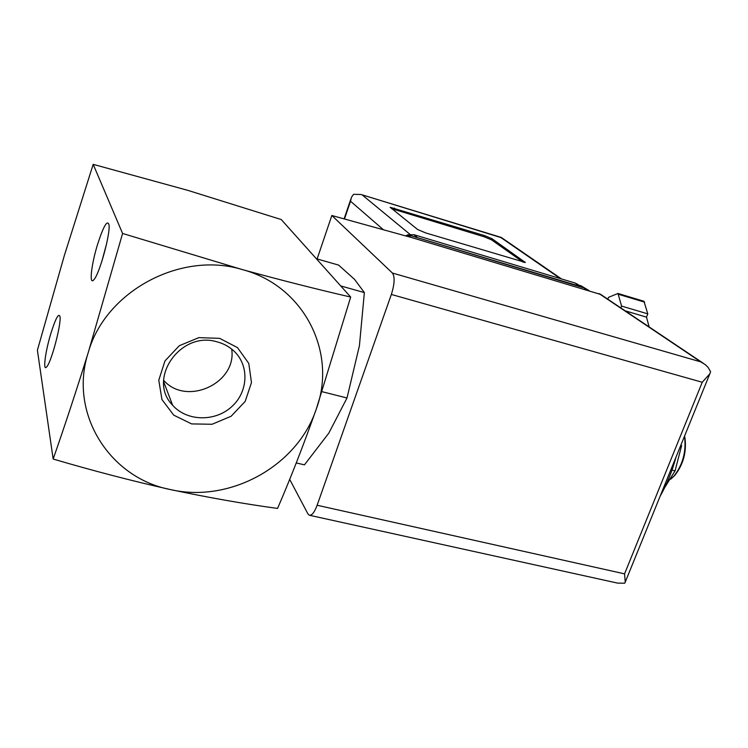 <?xml version="1.0" encoding="UTF-8"?>
<svg xmlns="http://www.w3.org/2000/svg" width="748" height="748" viewBox="0 0 748 748"><rect width="100%" height="100%" fill="white"/><g stroke="black" fill="none" stroke-linecap="round" stroke-linejoin="round"><path stroke-width="1.12" d="M53.164 459.029C92.584 470.651 131.564 480.805 170.123 489.501C109.545 477.85 68.349 413.223 88.301 352.364C76.333 390.765 64.618 426.313 53.164 459.029L37.4 350.204L64.225 255.9L93.182 164.345L187.888 190.375L281.257 219.557L350.69 297.059C317.283 289.382 281.126 280.219 242.23 269.561C304.193 285.783 337.329 352.691 316.348 408.866C297.723 465.752 230.103 503.572 170.123 489.501C208.412 497.598 244.231 503.909 277.564 508.425C290.71 477.991 303.641 444.808 316.348 408.866L350.69 297.059M296.245 462.937L304.445 464.845L328.83 433.101L347.007 397.983L359.423 345.688L364.36 292.571L354.533 279.359L338.582 265.082L316.339 258.724M340.714 285.932L364.36 292.571M322.154 391.709L347.007 397.983M231.684 349.092C237.135 383.144 186.542 406.613 163.625 380.283M217.098 341.855C223.587 343.566 229.197 346.623 233.918 351.036C249.682 365.66 248.252 392.307 231.328 407.024C214.667 421.994 186.71 421.32 172.62 405.22C146.683 379.096 180.558 330.457 217.098 341.855M219.678 338.358L237.471 347.605L248.775 363.416L251.478 382.602L245.176 401.405L231.151 416.234L212.086 424.266L191.628 423.91L173.723 415.149L161.961 399.582L158.782 380.218L164.962 360.938L179.305 345.707L198.884 337.638L219.678 338.358M88.301 352.364C105.543 290.907 181.24 250.814 242.23 269.561L122.588 233.46L88.301 352.364M50.911 333.299C45.319 351.457 42.636 371.999 46.657 366.885C51.266 362.528 61.504 323.847 59.99 316.582C58.709 312.701 55.679 318.265 50.911 333.299M97.558 244.446C91.293 264.577 88.928 285.886 93.837 279.752C99.409 274.366 110.685 233.311 108.965 224.606C107.263 219.65 103.458 226.261 97.558 244.446M122.588 233.46L93.182 164.345M664.776 487.453L675.051 470.885L681.634 445.546M672.013 470.109L675.051 470.885M672.489 477.617L675.023 475.111C683.345 464.321 686.664 451.988 684.99 438.094L684.551 436.075M670.619 479.234L674.079 475.952C682.831 464.592 686.337 451.586 684.579 436.954L684.448 436.318M106.627 243.68L101.737 261.753M584.59 288.092L407.847 234.788L407.286 236.368M309.728 515.325L617.567 583.103L624.73 583.206L625.244 582.14L624.561 573.856L317.133 505.255C314.469 512.333 311.86 515.662 309.317 515.241L307.877 513.811L289.663 479.328M624.561 573.856L702.241 382.265L709.88 373.738L710.6 371.756L708.141 367.436L705.168 364.547L700.717 361.864L392.41 273.039L331.841 215.499L412.045 237.677L600.831 294.506M317.133 505.255L391.354 294.45C394.635 283.969 394.981 276.835 392.41 273.039M317.124 258.939L331.841 215.499M407.847 234.788L410.979 237.387M491.988 238.696L525.311 262.454L425.752 232.946L417.665 229.543L390.166 207.29L484.452 235.573L491.988 238.696L491.567 239.865L523.254 262.258M607.815 299.191L608.517 297.349L617.96 293.468L621.579 306.072L620.859 307.942M580.981 286.606L414.607 236.807M577.736 284.418L574.978 282.987L413.962 234.713L407.922 234.807M407.828 234.844L405.566 235.891M501.917 237.873L360.957 194.48L353.58 194.321L351.485 197.22L350.522 201.231L383.472 229.776M625.104 310.794L646.506 317.133L649.124 326.913M621.579 306.072L647.787 313.861L646.506 317.133M617.96 293.468L643.953 301.276L647.787 313.861M391.531 208.636L484.021 236.742L491.567 239.865M662.466 490.445L673.284 463.807M700.717 361.864L598.989 293.553M702.241 382.265L391.354 294.45M582.748 287.139L586.862 289.925M587.844 290.224L580.448 285.643M362.219 194.948L410.016 234.358M500.421 237.247L560.327 278.593M344.463 218.986L350.522 201.231M574.978 282.987L578.961 285.699M413.962 234.713L417.019 237.209M618.615 294.347L644.636 302.155M524.675 262.511L524.909 261.875M394.009 209.29L394.42 208.094M484.021 236.742L484.452 235.573M172.62 405.22L163.606 381.658M660.147 496.148C666.879 484.442 672.181 471.39 676.042 457.019M684.99 438.094L684.579 436.954M675.023 475.111L674.079 475.952M625.291 581.991L709.768 373.981M703.101 363.135L600.158 294.048M583.917 287.634L587.638 290.159M588.994 290.561L581.168 285.858L578.802 285.147M576.717 283.735L580.719 286.447M501.384 237.509L561.496 278.939M500.964 237.34L360.957 194.48M344.099 218.893L350.849 199.09"/></g></svg>

